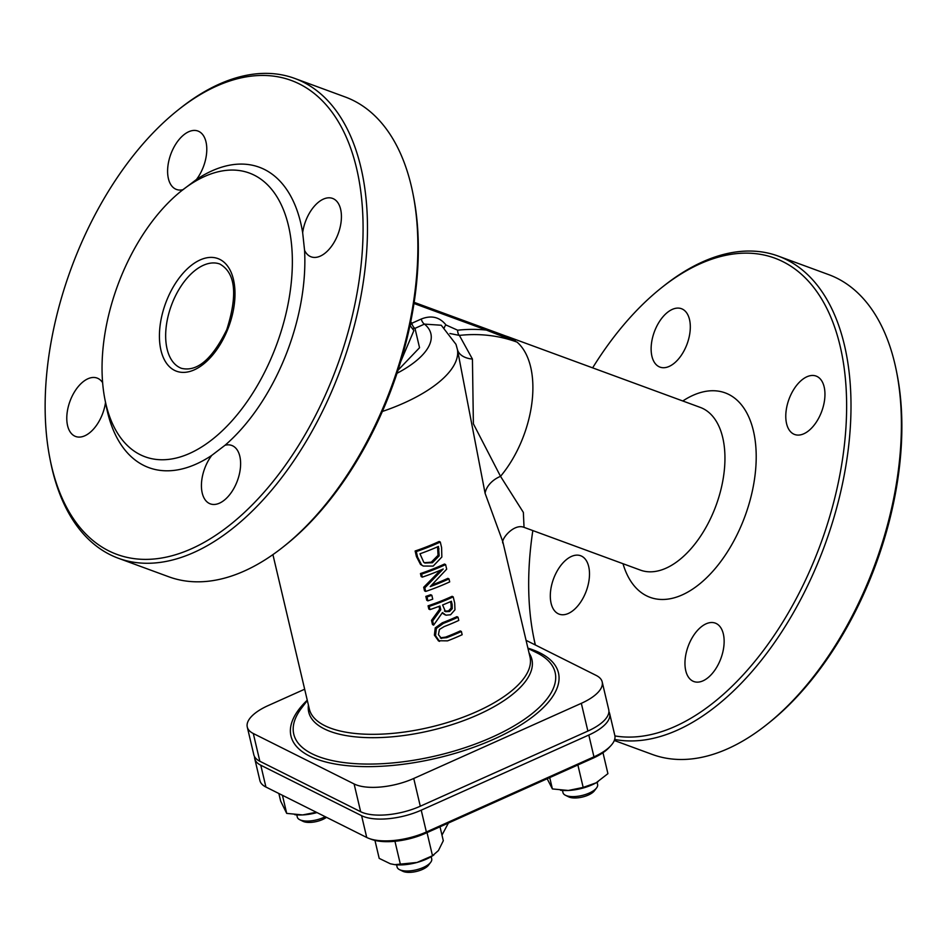 <?xml version="1.0" encoding="UTF-8"?>
<svg xmlns="http://www.w3.org/2000/svg" width="947" height="947" viewBox="0 0 947 947"><rect width="100%" height="100%" fill="white"/><g stroke="black" fill="none" stroke-linecap="round" stroke-linejoin="round"><path stroke-width="1.42" d="M448.393 823.038L441.977 835.112M485.089 493.269A22.231 15.945 155.9 0 1 500.525 476.341L473.382 423.818L472.435 359.067A22.231 14.075 -11.6 0 1 457.437 349.573L485.089 493.269L502.798 541.696L529.989 656.969A113.356 45.409 166.7 0 1 476.791 711.588A113.356 45.409 166.7 0 1 309.338 709.019L272.914 554.622M440.272 637.852L445.587 637.106A113.356 45.409 -13.3 0 0 460.278 630.939L461.39 631.495A115.581 46.296 166.7 0 1 446.712 637.674L440.805 638.183M438.497 640.847L434.389 635.106L435.241 627.873L442.296 622.795A113.356 45.409 -13.3 0 0 456.904 616.651L458.028 617.219A115.581 46.296 166.7 0 1 443.421 623.363L436.378 628.441L435.537 635.674L439.526 641.368L438.378 640.799M422.303 577.137L421.166 576.557L420.456 573.562A113.356 45.409 -13.3 0 0 444.498 564.033L445.611 564.601A115.581 46.296 166.7 0 1 421.604 574.131L422.303 577.137A115.581 46.296 -13.3 0 0 443.208 569.005L424.836 587.838L425.688 591.437A115.581 46.296 -13.3 0 0 449.695 581.896L448.985 578.901A115.581 46.296 166.7 0 1 430.246 586.595L446.688 569.159L445.611 564.601M431.868 585.009A113.356 45.409 -13.3 0 0 447.872 578.345L448.985 578.901M425.688 591.437L424.54 590.869L423.688 587.258L440.556 570.165M423.285 566.046L420.515 564.436L416.443 556.576L415.129 551A113.356 45.409 -13.3 0 0 439.171 541.483L440.296 542.039A115.581 46.296 166.7 0 1 416.278 551.58L417.591 557.144L421.664 565.004L423.285 566.046L433.17 566.093L441.847 557.025L441.586 547.544L440.296 542.039M429.974 609.619L428.825 609.051L428.068 605.831A113.356 45.409 -13.3 0 0 452.11 596.314L453.222 596.87A115.581 46.296 166.7 0 1 429.216 606.411L429.974 609.619A115.581 46.296 -13.3 0 0 439.917 606.021L440.793 609.714L432.649 620.948L433.631 625.127L442.45 612.579L445.954 615.195L450.594 614.757L454.962 609.797L454.702 603.109L453.222 596.87M444.983 614.804L442.166 613.005M433.631 625.127L432.483 624.547L431.501 620.38L439.657 609.146L439.006 606.376M427.902 600.848L426.754 600.268L425.842 596.397A113.356 45.409 -13.3 0 0 430.696 594.704L431.832 595.272A115.581 46.296 166.7 0 1 426.99 596.965L427.902 600.848A115.581 46.296 -13.3 0 0 432.743 599.143L431.832 595.272M526.07 640.338L596.16 675.412A44.45 17.804 166.7 0 1 602.185 681.911A44.45 17.804 166.7 0 1 581.328 703.325L413.744 778.47A44.45 17.804 166.7 0 1 354.107 783.95L253.299 733.511A44.45 17.804 166.7 0 1 247.274 727.024A44.45 17.804 166.7 0 1 268.131 705.598L304.662 689.215M412.265 328.408A4.451 3.906 130 0 0 414.987 328.349A4.451 1.764 65.8 0 1 411.815 323.27A4.451 2.285 -34.8 0 0 410.229 325.685M398.012 370.23L419.545 347.715L414.987 328.349L424.445 324.111A4.451 1.764 65.8 0 1 421.273 319.021L411.815 323.27A179.054 147.921 116.6 0 0 410.738 321.743M397.006 373.284A91.125 36.507 166.7 0 0 424.445 324.111L441.255 325.235L455.992 344.341L457.437 349.573A113.356 45.409 -13.3 0 1 382.375 411.46M444.368 327.721A4.451 2.285 144.8 0 1 445.99 324.975C439.645 317.02 431.406 315.031 421.273 319.021M449.92 333.51L459.378 335.404A4.451 2.214 83.7 0 1 457.673 330.207L445.99 324.975M472.435 359.067L459.378 335.404A174.662 144.287 -63.4 0 1 517.062 342.116L486.379 330.077L515.334 340.719L501.946 334.693L508.208 336.836A86.686 48.64 110.2 0 1 515.334 340.719M413.863 330.657L400.676 361.718M414.159 302.353L503.958 335.345M503.141 543.471C499.791 540.607 513.463 523.016 524.034 527.361L523.36 512.41L500.525 476.341A86.686 48.64 110.2 0 0 521.998 440.059A86.686 48.64 110.2 0 0 517.062 342.116M413.981 303.478L486.379 330.077A179.054 147.921 116.6 0 0 457.673 330.207M623.008 563.714A108.905 61.117 -69.8 0 0 677.318 596.847A108.905 61.117 -69.8 0 0 742.519 522.578A108.905 61.117 -69.8 0 0 747.834 414.952A108.905 61.117 -69.8 0 0 682.799 400.983M508.208 336.836L700.259 407.399A86.686 48.64 110.2 0 1 714.05 510.622A86.686 48.64 110.2 0 1 640.468 570.13L524.591 527.55M592.633 367.85A252.494 141.683 110.2 0 1 661.503 287.758A252.494 141.683 110.2 0 1 782.909 261.656A252.494 141.683 110.2 0 1 822.41 539.032A252.494 141.683 110.2 0 1 614.911 735.926M535.386 645.002A252.494 141.683 110.2 0 1 533.469 636.218A252.494 141.683 110.2 0 1 532.83 530.58M817.107 376.504A31.121 17.46 110.2 0 1 821.404 412.217A31.121 17.46 110.2 0 1 794.64 434.484A31.121 17.46 110.2 0 1 788.981 399.255A31.121 17.46 110.2 0 1 816.101 376.066A31.121 17.46 110.2 0 1 817.107 376.504M682.456 309.136A31.121 17.46 110.2 0 1 686.764 344.838A31.121 17.46 110.2 0 1 659.988 367.116A31.121 17.46 110.2 0 1 654.33 331.888A31.121 17.46 110.2 0 1 681.449 308.698A31.121 17.46 110.2 0 1 682.456 309.136M581.647 556.173A31.121 17.46 110.2 0 1 585.944 591.887A31.121 17.46 110.2 0 1 559.168 614.153A31.121 17.46 110.2 0 1 553.51 578.925A31.121 17.46 110.2 0 1 580.629 555.735A31.121 17.46 110.2 0 1 581.647 556.173M716.287 623.552A31.121 17.46 110.2 0 1 720.596 659.254A31.121 17.46 110.2 0 1 693.82 681.532A31.121 17.46 110.2 0 1 688.161 646.304A31.121 17.46 110.2 0 1 715.281 623.114A31.121 17.46 110.2 0 1 716.287 623.552M283.402 546.774L285.497 545.105A252.494 141.683 -69.8 0 0 413.531 196.645L413.022 194.017A255.607 143.423 110.2 0 1 283.402 546.774A255.607 143.423 110.2 0 1 168.791 576.782L118.363 558.257A255.607 143.423 -69.8 0 0 341.145 367.803A255.607 143.423 -69.8 0 0 294.683 78.412A255.607 143.423 -69.8 0 0 180.072 108.42L177.977 110.089A252.494 141.683 110.2 0 1 358.558 284.242A252.494 141.683 110.2 0 1 108.834 550.905A252.494 141.683 110.2 0 1 49.931 458.561A252.494 141.683 110.2 0 1 177.977 110.089M273.363 353.018A151.141 84.804 -69.8 0 0 278.489 199.403A151.141 84.804 -69.8 0 0 181.552 190.785A151.141 84.804 -69.8 0 0 104.916 399.374A151.141 84.804 -69.8 0 0 178.45 457.472A151.141 84.804 -69.8 0 0 273.363 353.018M104.916 399.374L106.395 406.879A160.031 89.799 -69.8 0 0 211.785 455.365A31.121 17.46 -69.8 0 0 210.293 503.863A31.121 17.46 -69.8 0 0 237.07 481.597A31.121 17.46 -69.8 0 0 232.761 445.883A31.121 17.46 -69.8 0 0 231.755 445.445A31.121 17.46 -69.8 0 0 225.019 445.268A160.031 89.799 -69.8 0 0 284.751 357.8A160.031 89.799 -69.8 0 0 304.567 250.363A31.121 17.46 -69.8 0 0 311.101 256.826A31.121 17.46 -69.8 0 0 337.878 234.548A31.121 17.46 -69.8 0 0 333.581 198.846A31.121 17.46 -69.8 0 0 332.563 198.408A31.121 17.46 -69.8 0 0 302.661 232.678L304.567 250.363M302.661 232.678A160.031 89.799 -69.8 0 0 196.431 179.528A31.121 17.46 -69.8 0 0 198.929 131.467A31.121 17.46 -69.8 0 0 197.923 131.029A31.121 17.46 -69.8 0 0 170.803 154.219A31.121 17.46 -69.8 0 0 176.462 189.447A31.121 17.46 -69.8 0 0 182.925 189.696M181.552 190.785L196.431 179.528M225.019 445.268L211.785 455.365M302.969 821.309A14.667 5.871 -13.3 0 0 303.004 821.321A14.667 5.871 -13.3 0 0 326.49 817.332M325.223 816.705A17.78 7.126 166.7 0 1 299.761 819.723A17.78 7.126 166.7 0 1 299.714 819.7A17.78 7.126 166.7 0 1 297.299 817.107L296.778 814.882M568.662 796.853A14.667 5.871 -13.3 0 0 568.697 796.877A14.667 5.871 -13.3 0 0 582.298 797.066A14.667 5.871 -13.3 0 0 594.385 790.816L596.574 787.928A17.78 7.126 166.7 0 1 581.932 795.504A17.78 7.126 166.7 0 1 565.442 795.267A17.78 7.126 166.7 0 1 562.992 792.651L562.471 790.437M597.083 782.269L597.604 784.483A17.78 7.126 166.7 0 1 596.574 787.928M565.442 795.267A17.78 7.126 166.7 0 1 565.406 795.255L568.697 796.877M402.771 871.24A14.667 5.871 -13.3 0 0 402.806 871.264A14.667 5.871 -13.3 0 0 416.408 871.453A14.667 5.871 -13.3 0 0 428.494 865.203L430.684 862.315A17.78 7.126 166.7 0 1 416.041 869.891A17.78 7.126 166.7 0 1 399.551 869.666A17.78 7.126 166.7 0 1 399.504 869.642A17.78 7.126 166.7 0 1 397.101 867.038L396.58 864.824M431.193 856.656L431.714 858.882A17.78 7.126 166.7 0 1 430.684 862.315M614.662 739.453A255.607 143.423 -69.8 0 0 825.95 541.956A255.607 143.423 -69.8 0 0 786.495 259.667A255.607 143.423 -69.8 0 0 778.209 256.081A255.607 143.423 -69.8 0 0 663.598 286.089L661.503 287.758M533.469 636.218L533.978 638.846A255.607 143.423 -69.8 0 0 535.268 644.943M778.209 256.081L828.637 274.606A255.607 143.423 110.2 0 1 896.549 371.674A255.607 143.423 110.2 0 1 766.928 724.443A255.607 143.423 110.2 0 1 652.317 754.451L614.307 740.483M766.928 724.443L769.023 722.774A252.494 141.683 -69.8 0 0 897.069 374.302L896.549 371.674M294.683 78.412L345.099 96.937A255.607 143.423 110.2 0 1 353.397 100.524A255.607 143.423 110.2 0 1 413.022 194.017M49.931 458.561L50.451 461.189A255.607 143.423 -69.8 0 0 110.077 554.67A255.607 143.423 -69.8 0 0 118.363 558.257M102.631 382.695A31.121 17.46 -69.8 0 0 98.109 378.504A31.121 17.46 -69.8 0 0 97.103 378.066A31.121 17.46 -69.8 0 0 69.983 401.256A31.121 17.46 -69.8 0 0 75.642 436.484A31.121 17.46 -69.8 0 0 105.519 402.451M438.272 640.74L447.552 640.859A115.581 46.296 -13.3 0 0 462.148 634.715L461.39 631.495M440.426 637.887L441.562 638.456L438.425 634.679L439.432 629.459L444.179 626.571A115.581 46.296 -13.3 0 0 458.786 620.427L458.028 617.219M421.604 574.131L420.456 573.562M424.836 587.838L423.688 587.258M421.664 565.004L420.515 564.436M416.278 551.58L415.129 551M439.171 555.877L432.424 562.719L424.919 563.039L423.794 562.317L419.971 553.782A115.581 46.296 -13.3 0 0 438.449 546.431L439.171 555.877L438.047 555.321L437.561 546.833M424.363 562.719L431.299 562.163L438.047 555.321M452.145 604.458L452.264 608.649L449.565 611.502L445.516 611.655L442.604 604.979A115.581 46.296 -13.3 0 0 451.388 601.262L452.145 604.458L451.021 603.902L450.488 601.665M444.415 611.111L448.44 610.945L451.151 608.092L451.021 603.902M452.264 608.649L451.151 608.092M429.216 606.411L428.068 605.831M440.793 609.714L439.657 609.146M432.649 620.948L431.501 620.38M426.99 596.965L425.842 596.397M608.921 711.706A44.45 17.804 166.7 0 1 609.667 713.624L614.816 735.428A44.45 17.804 166.7 0 1 610.602 745.952A44.45 17.804 166.7 0 1 593.947 756.842L426.375 831.987A44.45 17.804 166.7 0 1 369.164 838.509A44.45 17.804 166.7 0 1 366.726 837.468L265.918 787.028A44.45 17.804 166.7 0 1 259.892 780.541L254.755 758.736A44.45 17.804 166.7 0 1 254.565 756.689M369.164 838.509L371.709 839.444A41.81 16.75 -13.3 0 0 425.511 833.301L593.082 758.156A41.81 16.75 -13.3 0 0 608.743 747.917L610.602 745.952M609.667 713.624A44.45 17.804 166.7 0 1 588.809 735.038L421.226 810.182A44.45 17.804 166.7 0 1 361.588 815.675L260.78 765.223A44.45 17.804 166.7 0 1 254.755 758.736M602.185 681.911L608.732 709.658A44.45 17.804 166.7 0 1 587.874 731.072L420.29 806.217A44.45 17.804 166.7 0 1 360.653 811.709L259.845 761.258A44.45 17.804 166.7 0 1 253.82 754.771L247.274 727.024M547.165 778.742L552.397 788.934L568.33 790.473A28.895 11.577 166.7 0 1 561.322 790.331A28.895 11.577 166.7 0 1 560.967 790.295M598.102 781.642A28.895 11.577 166.7 0 1 598.066 781.666A28.895 11.577 166.7 0 1 596.089 782.838L607.915 773.652L602.979 752.711M583.174 787.419L596.089 782.838A28.895 11.577 166.7 0 1 568.33 790.473L583.174 787.419L577.883 764.975M552.397 788.934L549.722 777.594M433.833 854.999L432.163 856.052A28.895 11.577 166.7 0 1 417.011 862.468L432.495 855.757L438.437 850.548L443.303 840.735L440.012 826.79M374.953 840.403L379.191 858.373L390.353 863.782L394.828 864.658L417.011 862.468A28.895 11.577 166.7 0 1 395.432 864.718A28.895 11.577 166.7 0 1 395.088 864.682M400.439 864.575L394.946 841.279M432.495 855.757L427.038 832.614M316.996 812.585A28.895 11.577 166.7 0 1 302.638 814.929L316.345 812.254M278.868 793.515L280.667 801.138L286.704 813.39L302.638 814.929A28.895 11.577 166.7 0 1 295.63 814.787A28.895 11.577 166.7 0 1 295.275 814.751M286.704 813.39L282.431 795.291M308.414 705.113A114.658 45.929 -13.3 0 0 324.276 728.87A114.658 45.929 -13.3 0 0 478.105 714.713A114.658 45.929 -13.3 0 0 529.065 653.063M527.976 648.446L536.606 652.684A134.285 53.79 166.7 0 1 492.404 737.038A134.285 53.79 166.7 0 1 311.965 753.741A134.285 53.79 166.7 0 1 301.513 708.143L307.325 700.496M307.254 700.2A137.422 55.044 -13.3 0 0 345.608 765.496A137.422 55.044 -13.3 0 0 522.78 723.709A137.422 55.044 -13.3 0 0 527.917 648.15M227.446 330.041A60.016 33.678 -69.8 0 0 201.687 259.289A60.016 33.678 -69.8 0 0 162.47 355.397A60.016 33.678 -69.8 0 0 227.446 330.041M181.481 368.336A55.565 31.18 110.2 0 1 171.383 305.419A55.565 31.18 110.2 0 1 219.811 264.024C235.531 272.854 237.851 294.73 226.783 329.627C212.258 359.15 197.165 372.053 181.481 368.336M446.712 637.674L445.587 637.106M435.537 635.674L434.389 635.106M443.421 623.363L442.296 622.795M436.378 628.441L435.241 627.873M417.591 557.144L416.443 556.576M439.029 548.881L437.905 548.325M432.424 562.719L431.299 562.163M449.565 611.502L448.44 610.945M588.809 735.038L593.947 756.842L593.082 758.156M421.226 810.182L426.375 831.987L425.511 833.301M260.78 765.223L265.918 787.028M361.588 815.675L366.726 837.468M253.299 733.511L259.845 761.258M354.107 783.95L360.653 811.709M413.744 778.47L420.29 806.217M581.328 703.325L587.874 731.072M413.875 330.645L409.992 325.377M303.004 821.321L299.761 819.723M402.806 871.264L399.551 869.666M561.322 790.331L560.517 790.248M395.432 864.718L394.828 864.658M295.63 814.787L294.825 814.704"/></g></svg>
